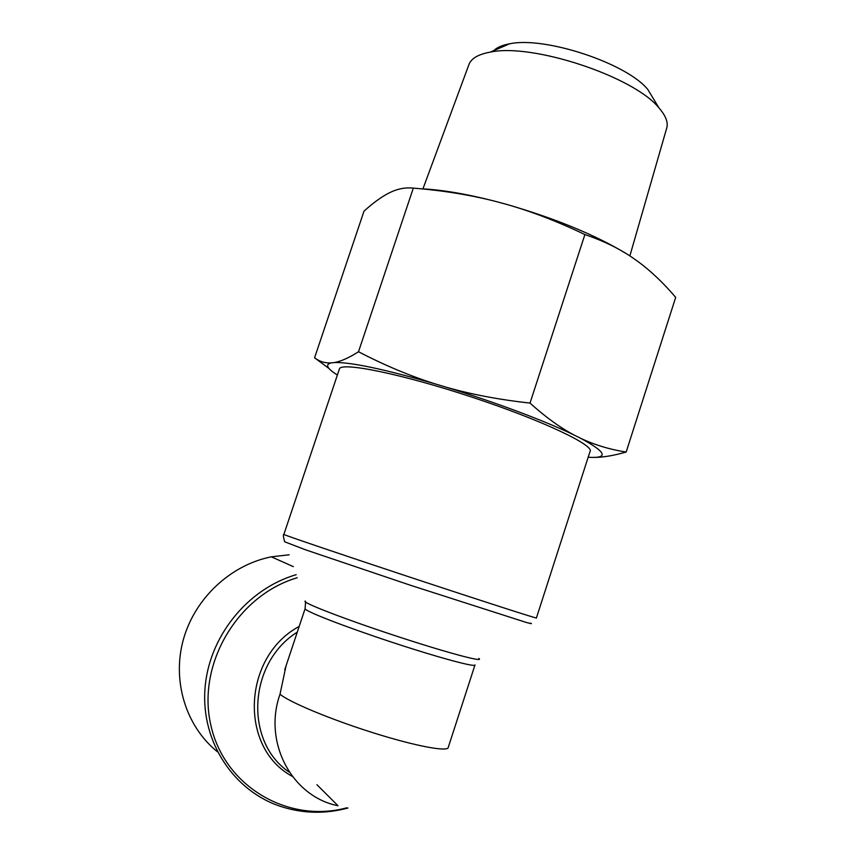 <?xml version="1.0" encoding="UTF-8"?>
<svg xmlns="http://www.w3.org/2000/svg" width="855" height="855" viewBox="0 0 855 855"><rect width="100%" height="100%" fill="white"/><g stroke="black" fill="none" stroke-linecap="round" stroke-linejoin="round"><path stroke-width="1.28" d="M339.275 369.36L339.446 368.847C341.594 361.751 402.235 374.041 472.462 397.308C542.733 420.5 595.604 445.754 589.95 451.697L536.416 617.962C539.687 619.565 483.909 601.642 413.018 578.194C342.139 554.756 283.475 534.835 283.86 534.439L283.871 534.396M316.949 784.74L338.014 805.741C291.865 796.689 262.859 742.183 280.023 694.217L285.998 665.992M280.023 694.217C289.011 702.03 330.629 719.44 373.272 732.821C415.958 746.276 448.533 752.25 448.287 747.291L474.92 665.158M217.373 751.748C185.792 726.28 171.823 680.847 183.398 639.433C194.983 598.019 230.775 564.888 271.345 556.829L289.193 554.788M654.342 100.27L647.898 89.615C626.95 63.313 544.443 36.028 509.495 43.84C502.238 45.155 497.022 47.399 493.869 50.563M588.176 457.201L590.367 457.361C608.749 458.077 605.639 451.793 581.037 438.497C595.219 445.092 610.267 449.602 626.17 452.028L675.685 297.38C663.672 283.208 651.147 271.281 638.108 261.619L631.631 257.077C618.24 248.078 602.668 240.576 584.895 234.559C557.909 221.637 531.885 211.591 506.823 204.441C555.216 218.474 594.866 234.762 625.764 253.326M421.023 188.795C440.988 189.639 465.494 193.754 494.543 201.128C469.288 194.769 442.217 190.43 413.318 188.111C406.05 187.331 398.825 188.538 391.654 191.744L388.117 193.454C380.774 197.334 372.737 203.244 363.995 211.185L314.576 357.796C319.417 361.537 324.943 363.247 331.142 362.915C324.921 364.454 327.005 368.484 337.372 375.024M506.823 204.441L494.543 201.128M626.17 452.028C614.157 455.491 603.673 457.297 594.695 457.414M530.015 403.079C545.383 416.973 560.089 427.639 574.143 435.056C545.843 421.237 494.96 402.107 446.47 387.294C471.778 394.486 499.619 399.745 530.015 403.079L584.895 234.559M358.502 351.736C383.981 365.01 409.203 375.634 434.19 383.596C383.788 369.05 350.475 362.028 334.262 362.552C340.771 361.483 348.851 357.882 358.502 351.736L413.318 188.111M329.015 368.505L314.576 357.796M574.143 435.056L581.037 438.497M434.19 383.596L446.47 387.294M331.142 362.915L334.262 362.552M468.658 65.343L469.245 63.751C471.853 58.065 478.853 54.196 490.236 52.134C532.013 42.836 634.025 76.576 658.981 107.933C666.12 116.12 668.61 123.141 666.462 128.977L629.868 255.912M339.446 368.847L283.86 534.439C283.016 534.236 283.272 536.684 284.63 541.771L305.449 549.776L410.603 585.312L525.932 622.333C531.019 623.765 532.59 624.032 530.666 623.135M478.843 658.446C485.266 662.999 444.803 652.13 393.076 635.009C341.359 617.919 299.923 601.706 305.417 601.097M305.149 608.546L305.096 608.707C304.498 610.983 343.785 626.33 390.756 641.848C437.728 657.41 476.321 667.808 474.995 664.901M299.186 626.426C242.649 656.619 238.62 747.73 292.357 776.393M289.418 772.268C243.867 742.022 248.249 662.625 297.284 632.134M346.809 807.804C288.21 823.75 224.234 786.482 210.832 725.115C196.65 663.972 237.754 595.133 297.241 577.756M296.172 574.699C247.148 588.913 208.16 637.317 204.901 689.899C201.438 742.471 234.131 791.441 281.145 806.575C303.098 813.629 325.37 814.099 347.964 807.996M284.758 669.721L305.096 608.707L305.577 602.059M293.34 566.63L271.345 556.829M509.495 43.84L490.236 52.134M647.898 89.615L658.981 107.933M469.245 63.751L422.926 188.88"/></g></svg>
